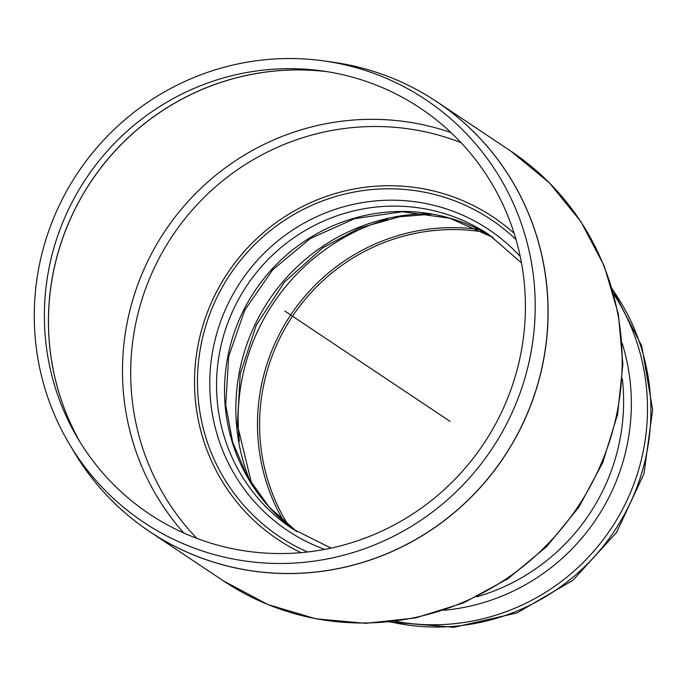 <?xml version="1.0" encoding="UTF-8"?>
<svg xmlns="http://www.w3.org/2000/svg" width="687" height="687" viewBox="0 0 687 687"><rect width="100%" height="100%" fill="white"/><g stroke="black" fill="none" stroke-linecap="round" stroke-linejoin="round"><path stroke-width="1.03" d="M300.94 552.64A193.854 189.895 123.7 0 1 227.706 272.928A193.854 189.895 123.7 0 1 514.116 233.288M266.324 69.791A243.962 238.973 123.7 0 1 322.71 71.001A243.962 238.973 123.7 0 1 483.657 443.785A243.962 238.973 123.7 0 1 77.648 438.108A243.962 238.973 123.7 0 1 266.324 69.791M265.405 59.709A254.053 248.866 123.7 0 1 324.127 60.963A254.053 248.866 123.7 0 1 491.729 449.178A254.053 248.866 123.7 0 1 68.923 443.261A254.053 248.866 123.7 0 1 265.405 59.709M516.031 239.617A190.565 186.675 -56.3 0 0 370.843 189.664A190.565 186.675 -56.3 0 0 200.329 348.764A190.565 186.675 -56.3 0 0 307.518 551.979M288.239 525.151A192.6 188.667 123.7 0 1 434.802 230.446A192.6 188.667 123.7 0 1 483.863 232.103M284.744 311.005L450.037 421.337M451.024 132.625A248.35 243.284 -56.3 0 0 348.429 120.474A248.35 243.284 -56.3 0 0 123.205 389.873A248.35 243.284 -56.3 0 0 183.781 532.975M196.843 538.359A243.335 238.363 123.7 0 1 131.406 391.573A243.335 238.363 123.7 0 1 461.003 142.63M80.285 442.454A248.35 243.284 123.7 0 1 49.206 340.477A248.35 243.284 123.7 0 1 274.431 71.079A248.35 243.284 123.7 0 1 327.733 71.766M510.845 151.14A258.492 253.211 123.7 0 1 577.93 506.714A258.492 253.211 123.7 0 1 223.816 581.125L267.904 604.56L315.814 618.807L365.682 623.315L415.583 617.931L463.596 602.868L507.891 578.737L546.783 546.466L578.789 507.298L602.697 462.712L617.587 414.424L622.886 364.256L618.377 314.131L604.216 265.981L580.927 221.652L549.402 182.871L510.845 151.14L436.769 101.693A258.492 253.211 -56.3 0 0 388.653 76.695M108.203 496.821A258.492 253.211 -56.3 0 0 149.74 531.678A258.492 253.211 -56.3 0 0 503.854 457.267A258.492 253.211 -56.3 0 0 436.769 101.693C405.287 80.808 370.782 67.661 333.247 62.251A258.475 253.194 123.7 0 1 503.769 457.207A258.475 253.194 123.7 0 1 73.612 451.196C93.003 483.785 118.379 510.613 149.74 531.678L223.816 581.125M327.201 71.68A248.333 243.258 -56.3 0 0 274.353 71.044A248.333 243.258 -56.3 0 0 49.155 340.426A248.333 243.258 -56.3 0 0 80.001 441.999M331.117 548.08L292.731 529.016A176.885 173.279 123.7 0 1 217.058 398.795A176.885 173.279 123.7 0 1 303.534 231.485A176.885 173.279 123.7 0 1 489.144 234.765L521.485 262.906M520.214 256.466A181.033 177.332 -56.3 0 0 374.467 201.025A181.033 177.332 -56.3 0 0 211.596 357.781A181.033 177.332 -56.3 0 0 324.685 549.385M225.044 404.128A176.885 173.279 123.7 0 1 309.433 238.088A176.885 173.279 123.7 0 1 493.094 237.487L449.693 218.2L402.367 211.742L354.69 218.655L310.309 238.509L272.67 269.819L244.735 310.18L228.685 356.459L225.722 405.038L232.661 442.153L247.337 476.632L269.046 506.92L296.758 531.618A176.885 173.279 123.7 0 1 225.044 404.128M283.86 521.485A194.163 190.196 123.7 0 1 258.046 439.139A194.163 190.196 123.7 0 1 434.124 228.531A194.163 190.196 123.7 0 1 478.787 229.467M239.368 441.26A205.276 201.076 123.7 0 1 238.741 434.613A205.276 201.076 123.7 0 1 387.631 219.136M250.283 481.664A192.6 188.667 123.7 0 1 236.414 423.527A192.6 188.667 123.7 0 1 411.075 214.61A192.6 188.667 123.7 0 1 429.143 213.717M622.362 378.88A200.707 196.611 123.7 0 1 476.907 596.771M622.207 343.345A204.82 200.638 123.7 0 1 444.034 610.262M613.749 294.148A213.382 209.02 123.7 0 1 610.975 528.775A213.382 209.02 123.7 0 1 395.36 621.314M612.409 289.45A213.382 209.02 123.7 0 1 614.367 531.042A213.382 209.02 123.7 0 1 390.499 621.881M68.923 443.261L73.612 451.196M324.127 60.963L333.247 62.251M431.822 214.155L399.353 216.783L359.481 228.084L322.675 247.827L284.435 282.108L256.268 325.183L240.218 373.934L237.384 424.824L251.708 483.974M612.134 288.531L641.727 345.939L652.65 409.667L643.959 473.798L616.522 532.468L572.864 580.317L516.959 612.941L453.918 627.291L389.546 621.984"/></g></svg>
